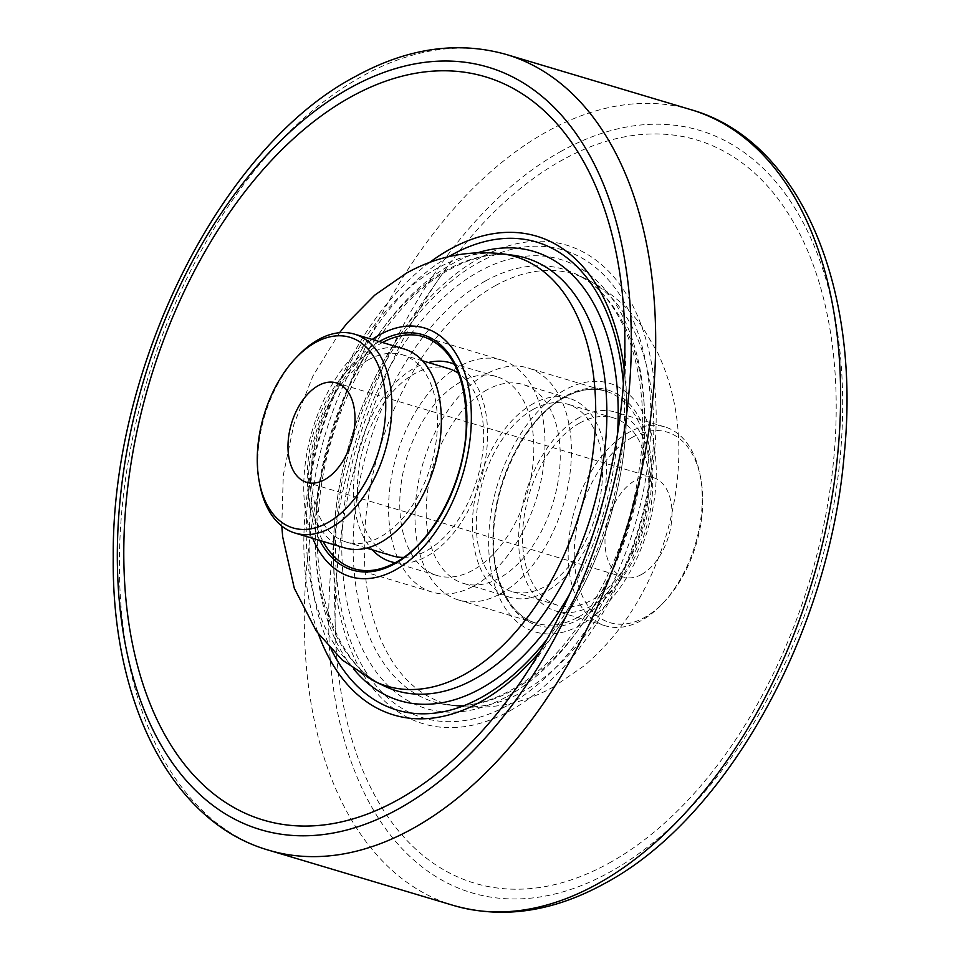 <?xml version="1.0" encoding="UTF-8"?>
<svg xmlns="http://www.w3.org/2000/svg" width="960" height="960" viewBox="0 0 960 960"><rect width="100%" height="100%" fill="white"/><g stroke="black" fill="none" stroke-linecap="round" stroke-linejoin="round"><path stroke-width="0.72" stroke-dasharray="4.8 3.6" d="M474.084 585.804A121.104 73.176 -73.4 0 0 543.708 464.556A121.104 73.176 -73.4 0 0 501.48 360.012A121.104 73.176 -73.4 0 0 459.504 366.3A121.104 73.176 -73.4 0 0 389.88 487.548A121.104 73.176 -73.4 0 0 432.108 592.08A121.104 73.176 -73.4 0 0 474.084 585.804M460.548 381.972A103.8 62.724 -73.4 0 0 400.872 485.904A103.8 62.724 -73.4 0 0 437.064 575.508A103.8 62.724 -73.4 0 0 473.04 570.132A103.8 62.724 -73.4 0 0 532.716 466.188A103.8 62.724 -73.4 0 0 496.524 376.596A103.8 62.724 -73.4 0 0 460.548 381.972M428.34 362.532A103.8 62.724 -73.4 0 0 414.312 368.16A103.8 62.724 -73.4 0 0 357.684 454.764A103.8 62.724 -73.4 0 0 372.336 549.84M395.16 562.716A103.8 62.724 -73.4 0 0 426.816 556.308A103.8 62.724 -73.4 0 0 486.012 455.94A103.8 62.724 -73.4 0 0 454.464 364.296M448.56 368.58A97.752 59.064 -73.4 0 0 414.684 373.644A97.752 59.064 -73.4 0 0 358.488 471.516A97.752 59.064 -73.4 0 0 392.568 555.888M403.596 557.4A97.752 59.064 -73.4 0 0 426.444 550.824A97.752 59.064 -73.4 0 0 481.296 461.856A97.752 59.064 -73.4 0 0 458.616 373.368M368.448 359.82A97.752 59.064 -73.4 0 0 312.252 457.692A97.752 59.064 -73.4 0 0 346.332 542.064A97.752 59.064 -73.4 0 0 380.22 537A97.752 59.064 -73.4 0 0 436.416 439.128A97.752 59.064 -73.4 0 0 402.324 354.756A97.752 59.064 -73.4 0 0 368.448 359.82M404.064 348.96A103.8 62.724 -73.4 0 0 368.088 354.336A103.8 62.724 -73.4 0 0 308.412 458.268A103.8 62.724 -73.4 0 0 344.604 547.872M298.62 355.14A103.8 62.724 -73.4 0 0 259.848 484.824M641.628 574.416A51.9 31.356 -73.4 0 0 671.46 522.456A51.9 31.356 -73.4 0 0 653.364 477.648A51.9 31.356 -73.4 0 0 635.376 480.336A51.9 31.356 -73.4 0 0 605.544 532.308A51.9 31.356 -73.4 0 0 623.64 577.104A51.9 31.356 -73.4 0 0 641.628 574.416M632.508 437.22A99.48 60.108 -73.4 0 0 574.524 562.776A99.48 60.108 -73.4 0 0 644.484 617.532A99.48 60.108 -73.4 0 0 663.588 602.568A99.48 60.108 -73.4 0 0 700.74 478.296A99.48 60.108 -73.4 0 0 632.508 437.22M628.956 432.312A103.8 62.724 -73.4 0 0 569.268 536.256A103.8 62.724 -73.4 0 0 605.472 625.848A103.8 62.724 -73.4 0 0 641.448 620.472A103.8 62.724 -73.4 0 0 661.38 604.86A103.8 62.724 -73.4 0 0 700.152 475.176A103.8 62.724 -73.4 0 0 664.932 426.936A103.8 62.724 -73.4 0 0 628.956 432.312M579.42 417.504A103.8 62.724 -73.4 0 0 519.744 521.448A103.8 62.724 -73.4 0 0 555.936 611.04A103.8 62.724 -73.4 0 0 591.912 605.664A103.8 62.724 -73.4 0 0 651.588 501.732A103.8 62.724 -73.4 0 0 615.396 412.128A103.8 62.724 -73.4 0 0 579.42 417.504M579.78 423A97.752 59.064 -73.4 0 0 523.584 520.872A97.752 59.064 -73.4 0 0 557.676 605.244A97.752 59.064 -73.4 0 0 591.552 600.18A97.752 59.064 -73.4 0 0 647.748 502.308A97.752 59.064 -73.4 0 0 613.668 417.936A97.752 59.064 -73.4 0 0 579.78 423M533.556 409.176A97.752 59.064 -73.4 0 0 477.36 507.048A97.752 59.064 -73.4 0 0 511.44 591.42A97.752 59.064 -73.4 0 0 545.316 586.356A97.752 59.064 -73.4 0 0 601.512 488.484A97.752 59.064 -73.4 0 0 567.432 404.112A97.752 59.064 -73.4 0 0 533.556 409.176M533.184 403.692A103.8 62.724 -73.4 0 0 473.508 507.624A103.8 62.724 -73.4 0 0 509.712 597.228A103.8 62.724 -73.4 0 0 545.688 591.84A103.8 62.724 -73.4 0 0 605.364 487.908A103.8 62.724 -73.4 0 0 569.172 398.316A103.8 62.724 -73.4 0 0 533.184 403.692M486.96 389.868A103.8 62.724 -73.4 0 0 427.284 493.812A103.8 62.724 -73.4 0 0 463.476 583.404A103.8 62.724 -73.4 0 0 499.452 578.028A103.8 62.724 -73.4 0 0 559.128 474.096A103.8 62.724 -73.4 0 0 522.936 384.492A103.8 62.724 -73.4 0 0 486.96 389.868M500.496 593.7A121.104 73.176 -73.4 0 0 570.12 472.452A121.104 73.176 -73.4 0 0 527.892 367.92A121.104 73.176 -73.4 0 0 485.916 374.196A121.104 73.176 -73.4 0 0 416.292 495.444A121.104 73.176 -73.4 0 0 458.52 599.988A121.104 73.176 -73.4 0 0 500.496 593.7M609.012 863.136A387.9 234.372 -73.4 0 0 835.116 373.584A387.9 234.372 -73.4 0 0 562.32 160.032A387.9 234.372 -73.4 0 0 440.976 275.772A387.9 234.372 -73.4 0 0 335.292 629.316A387.9 234.372 -73.4 0 0 609.012 863.136M569.856 593.628A234.408 141.636 -73.4 0 0 617.484 434.328M477.972 252.684A234.408 141.636 -73.4 0 0 452.676 263.604A234.408 141.636 -73.4 0 0 325.956 454.392A234.408 141.636 -73.4 0 0 353.556 668.904M512.7 255.18A225.828 136.452 -73.4 0 0 447.432 269.664A225.828 136.452 -73.4 0 0 319.068 485.112A225.828 136.452 -73.4 0 0 383.952 685.884C339.036 665.736 310.524 593.448 318.696 508.896C326.088 409.308 385.008 303.324 450.264 269.208C472.2 257.268 493.008 252.588 512.7 255.18M502.236 253.812A224.136 135.432 -73.4 0 0 437.46 268.188A224.136 135.432 -73.4 0 0 310.056 482.016A224.136 135.432 -73.4 0 0 374.46 681.288M372.204 339.432A129.756 78.396 -73.4 0 0 312.744 538.344M379.248 341.544A122.832 74.22 -73.4 0 0 319.788 540.456M382.476 342.504A121.104 73.176 -73.4 0 0 381.576 342.996A121.104 73.176 -73.4 0 0 323.016 541.416M432.108 592.08L354.18 568.788A121.104 73.176 -73.4 0 0 396.156 562.512A121.104 73.176 -73.4 0 0 465.78 441.252A121.104 73.176 -73.4 0 0 423.552 336.72L501.48 360.012M578.424 617.004A121.104 73.176 -73.4 0 0 648.048 495.744A121.104 73.176 -73.4 0 0 605.82 391.212A121.104 73.176 -73.4 0 0 563.844 397.488A121.104 73.176 -73.4 0 0 494.22 518.748A121.104 73.176 -73.4 0 0 536.448 623.28A121.104 73.176 -73.4 0 0 578.424 617.004M565.068 396.312A122.832 74.22 -73.4 0 0 493.464 551.34A122.832 74.22 -73.4 0 0 579.852 618.96A122.832 74.22 -73.4 0 0 651.456 463.932A122.832 74.22 -73.4 0 0 565.068 396.312M564.648 390.048A129.756 78.396 -73.4 0 0 489.012 553.8A129.756 78.396 -73.4 0 0 580.272 625.236A129.756 78.396 -73.4 0 0 655.896 461.472A129.756 78.396 -73.4 0 0 564.648 390.048M495.552 285.552A224.136 135.432 -73.4 0 0 365.58 520.512A224.136 135.432 -73.4 0 0 457.764 706.188A224.136 135.432 -73.4 0 0 522.54 691.812A224.136 135.432 -73.4 0 0 649.944 477.984A224.136 135.432 -73.4 0 0 585.54 278.712A224.136 135.432 -73.4 0 0 495.552 285.552M485.376 281.004A225.828 136.452 -73.4 0 0 354.432 517.74A225.828 136.452 -73.4 0 0 447.3 704.82A225.828 136.452 -73.4 0 0 512.568 690.336A225.828 136.452 -73.4 0 0 640.932 474.888A225.828 136.452 -73.4 0 0 576.048 274.116A225.828 136.452 -73.4 0 0 485.376 281.004M507.324 696.396A234.408 141.636 -73.4 0 0 643.944 400.548A234.408 141.636 -73.4 0 0 479.1 271.5A234.408 141.636 -73.4 0 0 342.468 567.348A234.408 141.636 -73.4 0 0 507.324 696.396M507.912 705.264A244.2 147.54 -73.4 0 0 650.244 397.068A244.2 147.54 -73.4 0 0 478.512 262.632A244.2 147.54 -73.4 0 0 336.18 570.828A244.2 147.54 -73.4 0 0 507.912 705.264M509.844 710.856A249.84 150.96 -73.4 0 0 655.476 395.544A249.84 150.96 -73.4 0 0 479.772 258A249.84 150.96 -73.4 0 0 401.616 332.544A249.84 150.96 -73.4 0 0 333.552 560.256A249.84 150.96 -73.4 0 0 509.844 710.856M561.72 150.96A397.92 240.432 -73.4 0 0 329.784 653.16A397.92 240.432 -73.4 0 0 609.624 872.22A397.92 240.432 -73.4 0 0 841.56 370.02A397.92 240.432 -73.4 0 0 561.72 150.96M691.38 109.812A415.224 250.884 -73.4 0 0 547.464 131.328A415.224 250.884 -73.4 0 0 308.76 547.068A415.224 250.884 -73.4 0 0 453.54 905.472M506.46 54.528A415.224 250.884 -73.4 0 0 362.544 76.056A415.224 250.884 -73.4 0 0 123.84 491.796A415.224 250.884 -73.4 0 0 268.62 850.188M540.036 651.372A249.84 150.96 -73.4 0 0 558.384 627.456A249.84 150.96 -73.4 0 0 626.448 399.744A249.84 150.96 -73.4 0 0 624.24 369.684M546.96 639.288A244.2 147.54 -73.4 0 0 623.4 383.592M429.552 262.5A249.84 150.96 -73.4 0 0 318.456 634.128M448.668 256.692A244.2 147.54 -73.4 0 0 331.26 649.488M281.772 526.044L283.284 475.212L293.904 424.368L312.924 376.044L339.564 332.712M437.064 575.508L394.836 562.884M366.564 548.112L346.332 542.064M653.364 477.648L336.36 382.896M605.472 625.848L555.936 611.04M557.676 605.244L511.44 591.42M509.712 597.228L463.476 583.404M458.52 599.988L536.448 623.28C506.484 615.504 487.656 570.048 495.036 517.632C501.06 466.74 531.192 415.056 564.576 397.428C579.24 389.496 592.992 387.42 605.82 391.212L527.892 367.92M553.692 686.784C523.74 703.548 491.76 710.016 457.764 706.188L447.3 704.82C466.992 707.412 487.8 702.732 509.736 690.792C570.852 658.584 627.084 563.508 639.24 469.14C653.064 377.568 624.384 295.476 576.048 274.116L585.54 278.712C608.88 290.28 628.044 306.696 643.044 327.96L657.864 353.1C674.784 389.58 681.468 429.36 677.94 472.452C674.412 515.256 662.472 555.588 642.132 593.448C626.76 621.912 607.44 646.02 584.184 665.772L553.692 686.784M519.024 684.228L558.384 627.456C602.388 564.684 628.788 476.376 626.448 399.744L624.708 330.684M440.976 275.772L401.616 332.544C357.612 395.316 331.212 483.624 333.552 560.256L335.292 629.316M569.172 398.316L522.936 384.492M613.668 417.936L567.432 404.112M664.932 426.936L615.396 412.128M700.74 478.296L700.152 475.176M663.588 602.568L661.38 604.86M623.64 577.104L306.636 482.352M422.556 360.804L402.324 354.756M496.524 376.596L454.296 363.972"/><path stroke-width="1.44" d="M372.336 549.84A103.8 62.724 -73.4 0 0 390.828 561.684A103.8 62.724 -73.4 0 0 395.16 562.716M366.564 548.112L392.568 555.888A97.752 59.064 -73.4 0 0 403.596 557.4M259.26 481.704L259.848 484.824A103.8 62.724 -73.4 0 0 295.068 533.064L344.604 547.872A103.8 62.724 -73.4 0 0 380.58 542.496A103.8 62.724 -73.4 0 0 440.256 438.552A103.8 62.724 -73.4 0 0 404.064 348.96L354.528 334.152A103.8 62.724 -73.4 0 0 318.552 339.528A103.8 62.724 -73.4 0 0 298.62 355.14L296.412 357.432A99.48 60.108 -73.4 0 0 259.26 481.704A99.48 60.108 -73.4 0 0 327.492 522.78A99.48 60.108 -73.4 0 0 385.476 397.224A99.48 60.108 -73.4 0 0 315.516 342.468A99.48 60.108 -73.4 0 0 296.412 357.432M295.068 533.064A103.8 62.724 -73.4 0 0 331.044 527.688A103.8 62.724 -73.4 0 0 390.732 423.744A103.8 62.724 -73.4 0 0 354.528 334.152M324.624 479.664A51.9 31.356 -73.4 0 0 354.456 427.692A51.9 31.356 -73.4 0 0 336.36 382.896A51.9 31.356 -73.4 0 0 318.372 385.584A51.9 31.356 -73.4 0 0 288.54 437.544A51.9 31.356 -73.4 0 0 306.636 482.352A51.9 31.356 -73.4 0 0 324.624 479.664M397.68 799.968A387.9 234.372 -73.4 0 0 519.024 684.228A387.9 234.372 -73.4 0 0 624.708 330.684A387.9 234.372 -73.4 0 0 350.988 96.864A387.9 234.372 -73.4 0 0 124.884 586.416A387.9 234.372 -73.4 0 0 397.68 799.968M458.616 373.368A97.752 59.064 -73.4 0 0 448.56 368.58L422.556 360.804M454.464 364.296A103.8 62.724 -73.4 0 0 450.288 362.772A103.8 62.724 -73.4 0 0 428.34 362.532M353.556 668.904A234.408 141.636 -73.4 0 0 480.9 688.5A234.408 141.636 -73.4 0 0 569.856 593.628M617.484 434.328A234.408 141.636 -73.4 0 0 477.972 252.684M502.236 253.812A224.136 135.432 -73.4 0 1 594.42 439.488A224.136 135.432 -73.4 0 1 464.448 674.448A224.136 135.432 -73.4 0 1 374.46 681.288L383.952 685.884A225.828 136.452 -73.4 0 0 474.624 678.996A225.828 136.452 -73.4 0 0 605.568 442.26A225.828 136.452 -73.4 0 0 512.7 255.18L502.236 253.812C468.24 249.984 436.26 256.452 406.308 273.216L374.712 295.164L347.136 323.136L339.564 332.712M312.744 538.344A129.756 78.396 -73.4 0 0 395.352 569.964A129.756 78.396 -73.4 0 0 470.988 406.2A129.756 78.396 -73.4 0 0 379.728 334.764A129.756 78.396 -73.4 0 0 372.204 339.432M319.788 540.456A122.832 74.22 -73.4 0 0 394.932 563.688A122.832 74.22 -73.4 0 0 466.536 408.66A122.832 74.22 -73.4 0 0 380.148 341.04A122.832 74.22 -73.4 0 0 379.248 341.544M323.016 541.416A121.104 73.176 -73.4 0 0 354.18 568.788C367.008 572.58 380.76 570.504 395.424 562.572C431.976 543.492 464.04 483.396 466.224 428.796C467.064 378.312 452.832 347.616 423.552 336.72A121.104 73.176 -73.4 0 0 382.476 342.504M691.38 109.812C800.364 140.64 861.528 288.336 844.08 455.916C828.9 633.348 726.348 818.748 604.788 883.404C552.852 911.964 502.44 919.308 453.54 905.472A415.224 250.884 -73.4 0 0 597.456 883.944A415.224 250.884 -73.4 0 0 836.16 468.204A415.224 250.884 -73.4 0 0 691.38 109.812L506.46 54.528C457.56 40.692 407.148 48.036 355.212 76.596C220.728 147.3 111.648 366.504 113.244 557.028C111.468 702.432 171.756 822.396 268.62 850.188A415.224 250.884 -73.4 0 0 412.536 828.672A415.224 250.884 -73.4 0 0 651.24 412.932A415.224 250.884 -73.4 0 0 506.46 54.528M350.376 87.78A397.92 240.432 -73.4 0 0 118.44 589.98A397.92 240.432 -73.4 0 0 398.28 809.04A397.92 240.432 -73.4 0 0 630.216 306.84A397.92 240.432 -73.4 0 0 350.376 87.78M318.456 634.128A249.84 150.96 -73.4 0 0 480.228 702A249.84 150.96 -73.4 0 0 540.036 651.372M624.24 369.684A249.84 150.96 -73.4 0 0 450.156 249.144A249.84 150.96 -73.4 0 0 429.552 262.5M331.26 649.488A244.2 147.54 -73.4 0 0 481.488 697.368A244.2 147.54 -73.4 0 0 546.96 639.288M623.4 383.592A244.2 147.54 -73.4 0 0 452.088 254.736A244.2 147.54 -73.4 0 0 448.668 256.692M374.46 681.288L342.216 659.988L316.404 631.26L294.3 588.24L282.708 537.012L281.772 526.044M394.836 562.884L390.828 561.684M453.54 905.472L268.62 850.188M454.296 363.972L450.288 362.772"/></g></svg>
